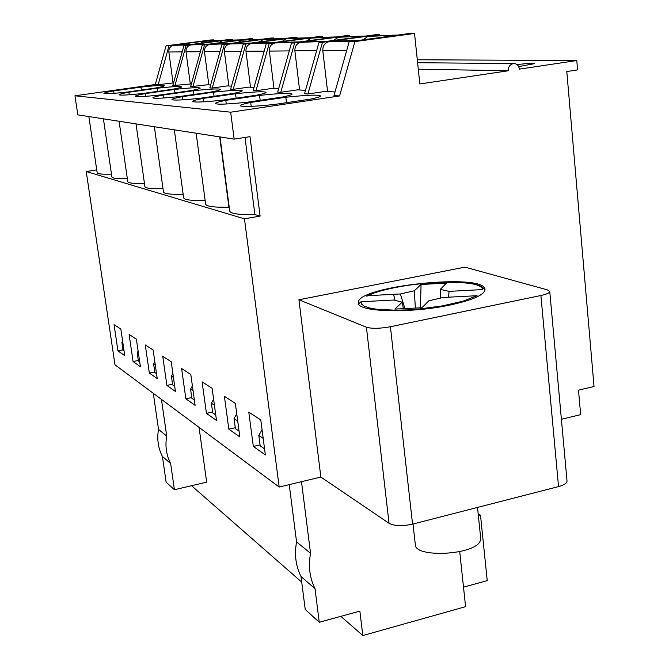 <?xml version="1.0" encoding="UTF-8"?>
<svg xmlns="http://www.w3.org/2000/svg" width="669" height="669" viewBox="0 0 669 669"><rect width="100%" height="100%" fill="white"/><g stroke="black" fill="none" stroke-linecap="round" stroke-linejoin="round"><path stroke-width="1" d="M561.4 419.271L580.659 414.646L578.493 390.144L594.03 386.515L566.794 71.541L577.59 69.902L576.795 60.545L519.378 69.116C518.901 65.963 517.279 64.115 514.511 63.58C510.472 63.756 508.381 66.156 508.248 70.772L419.839 83.968L414.529 33.45L354.913 41.595L339.576 95.951L230.671 112.2L234.158 139.127L249.997 136.66L260.107 216.087L244.469 218.83L279.174 487.049L320.852 477.039L389.04 523.3C394.459 526.06 402.303 526.336 412.564 524.128L558.54 486.597C564.101 485.067 566.936 483.227 567.028 481.061L549.751 291.492L547.376 289.869L464.947 267.132L298.926 299.762L366.42 327.225C371.839 328.805 379.833 328.646 390.412 326.731L540.895 295.506C546.632 294.251 549.584 292.913 549.751 291.492M96.737 169.876L86.234 171.532L114.976 364.781L279.174 487.049M449.802 305.097C409.562 313.728 356.836 312.022 358.408 302.856C355.231 286.273 485.803 272.442 485.008 289.577C484.406 294.929 472.665 300.105 449.802 305.097M213.863 40.667L213.762 39.881L210.559 39.981L166.029 45.843L155.292 84.511L74.97 95.784L77.805 114.851L234.158 139.127M379.708 35.608L379.591 34.571L375.853 34.688L318.979 42.406L304.52 93.777L307.907 93.986L325.251 91.427L334.985 91.971M379.591 34.571L322.45 42.323L307.907 93.986M349.745 36.519L349.628 35.532L346.208 35.641L291.475 43.025L277.694 92.113L280.779 92.305L297.471 89.863L305.49 90.315M349.628 35.532L294.644 42.95L280.779 92.305M322.307 37.355L322.199 36.41L319.063 36.511L266.312 43.585L253.141 90.583L255.976 90.767L272.049 88.433L278.622 88.801M322.199 36.41L269.214 43.527L255.976 90.767M297.103 38.125L296.994 37.213L294.101 37.305L243.207 44.104L230.604 89.186L233.205 89.353L248.701 87.121L254.028 87.422M296.994 37.213L245.874 44.045L233.205 89.353M273.855 38.835L273.755 37.957L271.087 38.041L221.916 44.589L209.823 87.898L212.232 88.049L227.192 85.908L231.449 86.15M273.755 37.957L224.383 44.53L212.232 88.049M252.364 39.488L252.255 38.643L249.78 38.727L202.23 45.032L190.623 86.711L207.306 84.796L210.643 84.98M252.255 38.643L204.513 44.982L192.848 86.845M232.419 40.098L232.31 39.287L230.019 39.362L183.983 45.442L172.811 85.599L191.401 83.901M232.31 39.287L186.099 45.392L174.877 85.732M86.234 171.532L244.469 218.83M114.056 324.657L120.846 329.064L124.76 355.682L117.936 350.865L114.056 324.657M129.1 334.425L136.392 339.166L140.406 366.721L133.072 361.544L129.1 334.425M145.282 344.936L153.142 350.038L157.24 378.612L149.338 373.034L145.282 344.936M162.734 356.259L171.231 361.778L175.42 391.449L166.882 385.419L162.734 356.259M181.608 368.519L190.824 374.498L195.105 405.347L185.857 398.808L181.608 368.519M202.097 381.815L212.115 388.329L216.497 420.45L206.437 413.342L202.097 381.815M224.399 396.299L235.346 403.407L239.828 436.916L228.84 429.164L224.399 396.299M248.793 412.137L260.785 419.923L265.359 454.945L253.325 446.44L248.793 412.137M220.009 136.936L229.726 211.003C230.312 213.679 238.699 214.874 254.889 214.598L245.013 137.438M254.889 214.598L260.107 216.087M225.813 100.342L259.564 95.408C279.517 93.284 290.338 92.849 292.044 94.086C291.935 94.764 288.774 95.742 282.552 97.013L247.589 102.173C227.519 104.28 216.773 104.707 215.368 103.461C215.543 102.725 219.031 101.688 225.813 100.342L226.281 104.004M182.227 96.687L213.52 92.188C231.231 90.273 240.815 89.822 242.245 90.833C242.136 91.427 238.992 92.33 232.804 93.535L200.474 98.218C182.67 100.116 173.171 100.559 171.958 99.547C172.15 98.903 175.571 97.95 182.227 96.687L182.654 99.84M145.324 93.593L174.484 89.454C190.397 87.723 198.977 87.271 200.215 88.099C200.098 88.626 196.987 89.462 190.899 90.599L160.844 94.898C144.855 96.62 136.342 97.064 135.289 96.236C135.481 95.667 138.826 94.789 145.324 93.593L145.708 96.328M113.68 90.942L140.967 87.112C155.409 85.523 163.169 85.08 164.248 85.766C164.131 86.242 161.078 87.02 155.108 88.099L127.026 92.063C112.543 93.635 104.832 94.078 103.904 93.384C104.088 92.882 107.349 92.063 113.68 90.942L114.023 93.334M414.529 33.45L408.349 33.651L349.168 41.721L333.965 95.6L339.576 95.951M155.292 84.511L158.177 84.695L173.564 82.897M74.97 95.784L230.671 112.2M128.916 92.222L157.106 88.241C172.259 86.585 180.404 86.134 181.558 86.886C181.441 87.388 178.364 88.191 172.326 89.303L143.291 93.426C128.088 95.073 119.994 95.516 119.015 94.755C119.199 94.22 122.502 93.376 128.916 92.222L129.276 94.772M163.044 95.082L193.224 90.767C209.999 88.952 219.047 88.492 220.377 89.403C220.26 89.972 217.132 90.833 210.994 92.004L179.844 96.487C162.993 98.293 154.012 98.744 152.883 97.825C153.076 97.222 156.454 96.311 163.044 95.082L163.445 98.009M203.075 98.435L235.547 93.727C254.32 91.72 264.489 91.268 266.045 92.389C265.936 93.016 262.775 93.961 256.57 95.199L222.969 100.107C204.104 102.106 194.01 102.541 192.714 101.42C192.898 100.735 196.352 99.74 203.075 98.435L203.527 101.83M250.699 102.432L285.83 97.248C307.113 94.998 318.687 94.572 320.56 95.968C320.459 96.687 317.298 97.699 311.085 99.012L274.641 104.439C253.217 106.664 241.735 107.082 240.196 105.685C240.372 104.908 243.876 103.82 250.699 102.432L251.201 106.388M318.979 42.406L322.45 42.323M196.134 133.223L205.634 204.07C206.169 206.462 213.929 207.499 228.915 207.181L219.691 136.886M291.475 43.025L294.644 42.95M266.312 43.585L269.214 43.527M243.207 44.104L245.874 44.045M221.916 44.589L224.383 44.53M202.23 45.032L204.513 44.982M183.983 45.442L186.099 45.392M166.029 45.843L168.981 45.776L158.177 84.695M213.762 39.881L168.981 45.776M418.284 69.166L508.248 70.772M349.168 41.721L354.913 41.595M174.341 129.845L183.632 197.731C184.109 199.864 191.284 200.767 205.149 200.432M154.38 126.742L163.453 191.894C163.888 193.809 170.453 194.595 183.155 194.269M136.024 123.89L144.889 186.526C145.273 188.24 151.311 188.934 162.993 188.616M119.09 121.265L127.754 181.558C128.097 183.105 133.666 183.716 144.445 183.406M103.419 118.831L111.882 176.951C112.191 178.347 117.343 178.899 127.327 178.59M88.877 116.573L97.147 172.669C97.431 173.94 102.206 174.425 111.472 174.132M417.297 59.775L576.795 60.545M518.659 66.616L534.431 63.664C533.143 63.112 527.323 63.413 516.961 64.567M498.045 63.43L490.268 63.363M464.738 63.137L457.596 63.07M434.114 62.861L427.524 62.802M298.926 299.762L320.852 477.039M141.376 90.039L140.967 87.112M122.987 349.854L117.936 350.865M157.55 91.402L157.106 88.241M138.307 360.482L133.072 361.544M174.944 92.882L174.484 89.454M154.782 371.905L149.338 373.034M193.726 94.488L193.224 90.767M172.543 384.223L166.882 385.419M214.047 96.252L213.52 92.188M191.752 397.545L185.857 398.808M236.124 98.184L235.547 93.727M212.583 411.995L206.437 413.342M260.174 100.317L259.564 95.408M235.271 427.725L228.84 429.164M286.499 102.675L285.83 97.248M260.057 444.902L253.325 446.44M174.408 489.733L166.121 482.157L162.408 456.425L170.654 463.575L174.408 489.733L206.662 482.157L199.053 427.391M289.234 484.632L296.568 541.907C294.276 554.476 295.757 566.024 301 576.536L315.015 588.678L319.255 622.279L359.863 611.115L362.815 635.55L465.582 606.666L459.728 551.641M301 576.536L305.215 609.426L319.255 622.279M191.543 485.711L301.711 582.097M340.856 616.341L362.815 635.55M153.31 393.322L158.511 429.389L166.715 436.079L161.455 399.393M296.568 541.907L310.541 553.296C308.192 566.158 309.68 577.949 315.015 588.678M301.493 481.688L310.541 553.296M122.619 341.148L121.892 342.403L122.912 343.097M121.892 342.403L123.071 350.364L124.083 351.074M138.14 351.158L137.195 352.797L138.508 353.692M137.195 352.797L138.391 361.034L139.712 361.954M154.84 361.896L153.644 363.969L155.3 365.098M153.644 363.969L154.865 372.508L156.529 373.662M172.878 373.436L171.381 376.02L173.438 377.425M171.381 376.02L172.635 384.876L174.693 386.314M192.404 385.871L190.565 389.057L193.082 390.763M190.565 389.057L191.844 398.256L194.37 400.012M213.612 399.309L211.379 403.198L214.431 405.263M211.379 403.198L212.692 412.765L215.744 414.889M236.742 413.877L234.05 418.593L237.712 421.077M234.05 418.593L235.388 428.57L239.05 431.12M478.385 515.766L480.501 515.214L487.241 580.608L463.508 587.156M480.501 515.214L478.184 513.851M262.064 429.724L258.811 435.419L263.201 438.396M258.811 435.419L260.182 445.83L264.573 448.891M158.511 429.389C156.822 439.107 158.118 448.121 162.408 456.425M166.715 436.079C164.992 445.964 166.305 455.129 170.654 463.575M395.07 300.381L393.539 294.327L400.388 293.959L414.345 290.781L421.06 284.484L446.566 283.079L440.261 289.384L449.083 291.366L482.441 289.585C482.583 276.857 393.79 281.942 368.126 295.681L393.531 294.327L395.061 300.373M361.001 301.744L361.544 304.111L364.329 306.193L369.305 307.916L376.312 309.195L395.421 310.224L406.794 309.906L418.777 309.053L442.635 305.85L463.124 301.142L477.03 295.698L443.179 297.462L428.871 300.782L421.93 307.732L394.861 309.086L402.253 302.162L393.723 300.047L361.001 301.744L358.116 304.295M366.671 296.166L368.126 295.681M449.083 291.366L448.539 297.187M403.34 308.66L402.253 302.162M404.929 308.585L400.388 293.959M415.349 308.058L414.345 290.781M420.433 307.807L421.06 284.484M440.762 298.031L440.261 289.384M413.007 524.019L415.307 544.516C414.362 558.155 474.513 555.195 480.099 541.188L480.727 538.453L477.524 507.428M200.583 43.251L204.062 41.302L223.212 40.391M208.477 40.826L204.062 41.302M178.255 44.823L173.706 45.3C170.319 46.111 168.705 48.352 168.847 52.006L173.054 82.864M177.101 44.856L190.949 44.522L187.471 44.982L173.706 45.3M190.949 44.522L192.229 44.497M182.42 51.053L183.356 47.683M218.713 42.841L222.367 40.759L242.755 39.789M226.916 40.265L222.367 40.759M195.733 44.405L191.033 44.898C187.537 45.743 185.865 48.059 186.007 51.848L190.297 83.834M194.537 44.43L209.43 44.079L191.033 44.898M209.43 44.079L210.752 44.054M200.608 50.852L201.586 47.357M238.206 42.423L242.053 40.165L263.82 39.153M246.752 39.663L242.053 40.165M214.532 43.953L209.673 44.463C206.06 45.333 204.329 47.742 204.471 51.68L208.845 84.879M213.294 43.978L229.367 43.594L209.673 44.463M229.367 43.594L230.73 43.577M220.226 50.643L221.238 47.006M259.229 41.963L263.277 39.538L286.591 38.459M268.135 39.011L263.277 39.538M234.811 43.468L229.793 43.995C226.047 44.907 224.249 47.407 224.391 51.496L228.848 86M233.54 43.493L250.917 43.075L247.07 43.594L229.793 43.995M250.917 43.075L252.338 43.059M241.442 50.409L242.504 46.621M281.967 41.486L286.232 38.852L311.277 37.707M291.266 38.3L286.232 38.852M256.762 42.933L251.561 43.485C247.689 44.43 245.816 47.039 245.958 51.296L250.499 87.221M255.441 42.967L274.307 42.515L270.309 43.05L251.561 43.485M274.307 42.515L275.779 42.49M264.472 50.158L265.576 46.211M306.628 40.976L311.152 38.108L338.138 36.887M316.362 37.539L311.152 38.108M280.595 42.364L275.202 42.933C271.179 43.92 269.239 46.638 269.373 51.087L273.997 88.542M279.224 42.398L299.779 41.904L295.631 42.465L275.202 42.933M299.779 41.904L301.301 41.879M289.543 49.882L290.706 45.76M333.488 40.433L338.28 37.297L367.465 35.992M343.682 36.703L338.28 37.297M306.561 41.737L300.966 42.339C296.785 43.368 294.761 46.203 294.887 50.852L299.595 89.981M305.139 41.771L327.609 41.235L300.966 42.339M327.609 41.235L329.19 41.21M316.955 49.581L318.168 45.266M362.849 39.856L367.925 36.41L399.627 35.014M373.545 35.791L367.925 36.41M334.968 41.06L329.14 41.679C324.8 42.757 322.684 45.726 322.801 50.593L327.593 91.553M333.488 41.093L358.149 40.5L353.667 41.11L329.14 41.679M358.149 40.5L359.805 40.474M347.044 49.255L348.315 44.731M366.42 327.225L389.04 523.3M390.412 326.731L412.564 524.128M540.895 295.506L558.54 486.597M207.407 40.859L222.033 40.416M168.847 52.006L182.185 51.889M225.821 40.299L241.534 39.822M186.007 51.848L200.365 51.722M245.615 39.697L262.557 39.178M204.471 51.68L219.976 51.538M266.964 39.045L285.287 38.484M224.391 51.496L241.183 51.346M290.053 38.342L309.923 37.732M245.958 51.296L264.196 51.128M315.107 37.573L336.733 36.92M269.373 51.087L289.259 50.903M342.377 36.745L366.01 36.026M294.887 50.852L316.654 50.652M372.19 35.833L398.114 35.047M322.801 50.593L346.726 50.376M417.607 62.71L513.474 63.572M366.696 296.116C378.704 289.401 418.911 281.783 448.974 282.009C481.036 283.012 481.621 286.658 485.017 289.635"/></g></svg>
